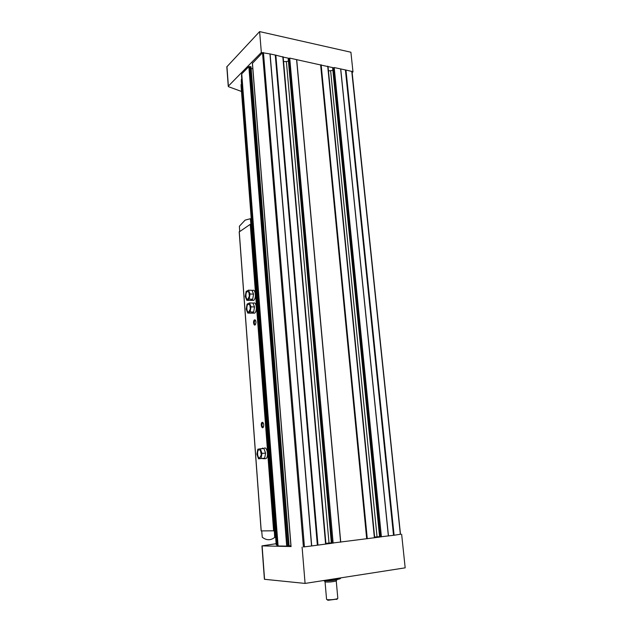 <?xml version="1.0" encoding="UTF-8"?>
<svg xmlns="http://www.w3.org/2000/svg" width="632" height="632" viewBox="0 0 632 632"><rect width="100%" height="100%" fill="white"/><g stroke="black" fill="none" stroke-linecap="round" stroke-linejoin="round"><path stroke-width="0.95" d="M241.519 84.135L241.037 85.525L276.192 544.602M277.63 545.448L276.903 545.258L241.266 80.825L241.78 79.095M250.951 67.047L248.858 66.629L241.748 73.857L241.519 75.714M252.776 68.517L251.18 68.849M325.843 544.057L311.56 545.969L269.951 53.91L262.525 52.717L252.452 63.311M311.56 545.969L303.4 546.964L262.525 52.717L261.34 52.464L228.381 86.094L228.539 86.703L241.495 91.466M352.15 72.577L352.98 71.898L352.063 71.7M400.633 534.206L394.107 535.249L345.957 70.049L334.202 67.553L332.811 68.548M291.06 546.546L261.956 545.89L276.121 543.702M290.902 545.756L289.093 545.89M289.022 546.174L277.669 545.969L241.519 75.682L277.669 545.969M276.903 545.258L241.266 80.809M276.863 544.752L276.192 544.61L241.037 85.494M374.563 537.729L331.484 543.172M394.107 535.249L379.745 536.908M400.506 534.356L352.04 71.495L345.957 70.049M327.913 66.581L289.725 58.105L288.342 59.131M367.287 538.733L321.151 64.78M283.065 57.07L275.829 55.158L317.975 545.132M388.372 535.991L340.64 68.92M340.608 542.193L296.582 59.566M269.951 53.91L275.829 55.158M317.359 545.179L275.283 55.268M311.718 545.914L270.117 54.17M393.515 535.288L345.428 70.152M388.467 535.944L340.751 69.157M366.686 538.772L320.622 64.891M340.735 542.145L296.724 59.819M332.874 70.357L328.458 70.942M379.587 536.647L377.051 536.829L330.631 70.808M374.626 537.05L377.051 536.829M325.891 543.346L329.019 543.046L286.367 61.541L283.563 61.604M288.421 61.114L286.367 61.541M331.342 542.88L329.019 543.046M374.689 537.713L380.417 536.971L333.325 67.727L328.032 66.605M261.34 52.464L259.618 31.6L350.91 52.235L352.98 71.898M325.946 544.041L332.124 543.236L288.832 58.294L283.168 57.093M259.618 31.6L226.825 66.826M302.096 547.138L305.082 583.423L405.175 567.836L401.636 534.214M305.082 583.423L264.405 579.283L261.956 545.89M327.431 599.902L327.858 600.289L337.125 599.096M326.57 599.349L327.163 599.649C330.773 599.894 334.194 599.586 337.433 598.709L337.82 598.37L336.232 580.745M325.061 581.622L325.472 582.001C329.169 582.175 332.677 581.859 335.995 581.045L336.279 580.682M323.537 580.595L324.184 580.816C328.719 581.021 333.017 580.634 337.085 579.647L337.52 579.378M247.736 313.061L251.244 313.18L253.653 312.034L254.53 306.954L252.974 303.068L249.466 302.925L247.073 304.118L246.219 309.167L247.736 313.061L250.138 311.908L253.653 312.034M251.291 313.156L252.721 313.117L253.606 312.058M252.879 303.06L251.741 303.012M254.499 306.875L253.005 303.147M246.796 300.295L250.288 300.445L252.689 299.236L253.543 294.259L252.018 290.325L248.51 290.151L246.132 291.407L245.279 296.463L246.796 300.295L249.182 299.086L252.689 299.236M250.335 300.421L251.718 300.366L252.634 299.26M251.907 290.317L250.872 290.27M253.527 294.077L252.05 290.404M258.528 458.8L264.674 458.168L265.582 453.255L263.955 448.562L260.345 448.775L257.817 449.226L256.908 454.218L258.528 458.8L264.674 458.168M262.177 458.556L264.113 458.745L264.626 458.176M263.892 448.57L262.628 448.104L261.688 448.696M265.566 453.057L263.986 448.665M275.133 530.785L261.221 530.912M251.662 224.242L250.256 224.336L239.275 231.881M253.029 313.124L254.585 313.18C257.508 311.45 256.497 301.377 253.59 303.099M252.034 300.382L253.582 300.445C256.521 298.723 255.549 288.595 252.626 290.412M264.46 458.721L266.033 458.619C268.719 456.802 267.352 447.187 264.539 447.993M262.28 422.326C260.029 422.982 262.003 430.408 263.481 426.813C263.986 424.72 263.702 423.227 262.628 422.35L262.28 422.326M254.546 319.855C252.476 320.858 254.096 327.502 255.605 324.177C256.189 322.194 256 320.756 255.044 319.847L254.546 319.855M261.703 530.943L262.272 537.255C266.546 540.502 270.686 540.55 274.699 537.405L275.631 537.295M274.699 537.405L274.304 530.88M250.88 224.186L250.367 218.719L245.145 220.11L239.394 226.209L239.694 231.415M250.367 218.719L251.244 218.806M255.589 320.456L254.917 320.408C253.874 322.604 254.048 323.947 255.439 324.453L255.478 324.429M263.244 422.95L262.541 422.927C261.585 425.241 261.853 426.624 263.331 427.074L263.394 427.019M264.697 458.066L265.582 453.255M252.705 299.126L253.543 294.259M261.063 458.405L261.98 453.373L265.598 453.152M261.98 453.373L260.345 448.775M259.736 457.916C257.343 458.484 256.711 449.913 259.128 449.684L260.416 450.45L261.316 454.858L259.736 457.916M249.182 299.086L250.043 293.991L253.558 294.157M250.043 293.991L248.51 290.151M247.934 299.055C245.682 300.382 245.098 292.426 247.365 291.415L248.929 292.253L249.356 296.171L247.934 299.055M253.669 311.924L254.506 307.065M250.138 311.908L251.007 306.82L254.53 306.954M251.007 306.82L249.466 302.925M248.89 311.845C246.622 313.117 246.03 305.106 248.313 304.158L249.861 304.995L250.327 308.937L248.89 311.845M374.389 537.808L327.708 66.17M325.599 544.144L282.812 56.635M286.731 546.467L248.858 66.629M278.112 546.206L241.748 73.857M381.42 536.892L334.202 67.553M333.143 543.164L289.725 58.105M400.364 534.435L351.755 71.274M304.434 546.893L263.433 52.527M291.068 546.593L252.421 62.995M277.898 546.174L241.59 74.173M277.116 545.456L241.337 79.348M276.358 544.76L241.092 84.38M287.726 546.396L249.735 66.439M288.745 546.261L250.667 66.629M379.753 536.963L332.772 68.201M331.492 543.228L288.31 58.792M226.943 66.518L228.381 86.094M264.563 579.331L262.114 545.914M323.134 580.611C329.272 580.903 342.394 579.046 340.269 578.209M326.728 580.058C334.423 579.568 339.147 578.833 340.885 577.846M274.565 530.856L251.125 224.194M273.624 530.927L250.256 224.336M261.221 530.943L239.259 231.707M290.973 546.585L252.35 63.153M289.116 546.19L251.023 66.897M379.619 536.947L332.677 68.374M374.697 537.745L328.008 66.407M325.954 544.073L283.152 56.904M331.373 543.212L288.224 58.958M226.825 66.794L228.255 86.355M336.84 599.468L337.433 598.709M327.858 600.289L327.163 599.649M326.57 599.397L325.046 581.788M335.995 581.045L337.085 579.647M325.472 582.001L324.184 580.816M323.308 580.587C326.286 580.8 335.971 579.971 339.131 578.999L340.925 577.846M261.15 530.935L239.196 231.786M255.573 320.424L254.917 320.408M255.423 320.345L255.044 319.847M263.22 422.903L262.541 422.927M263.054 422.84L262.628 422.35M266.033 458.619L264.113 458.745M253.582 300.445L251.718 300.366M254.585 313.18L252.721 313.117M261.269 452.931L260.416 450.45M249.427 294.307L248.929 292.253M250.383 307.089L249.861 304.995"/></g></svg>
